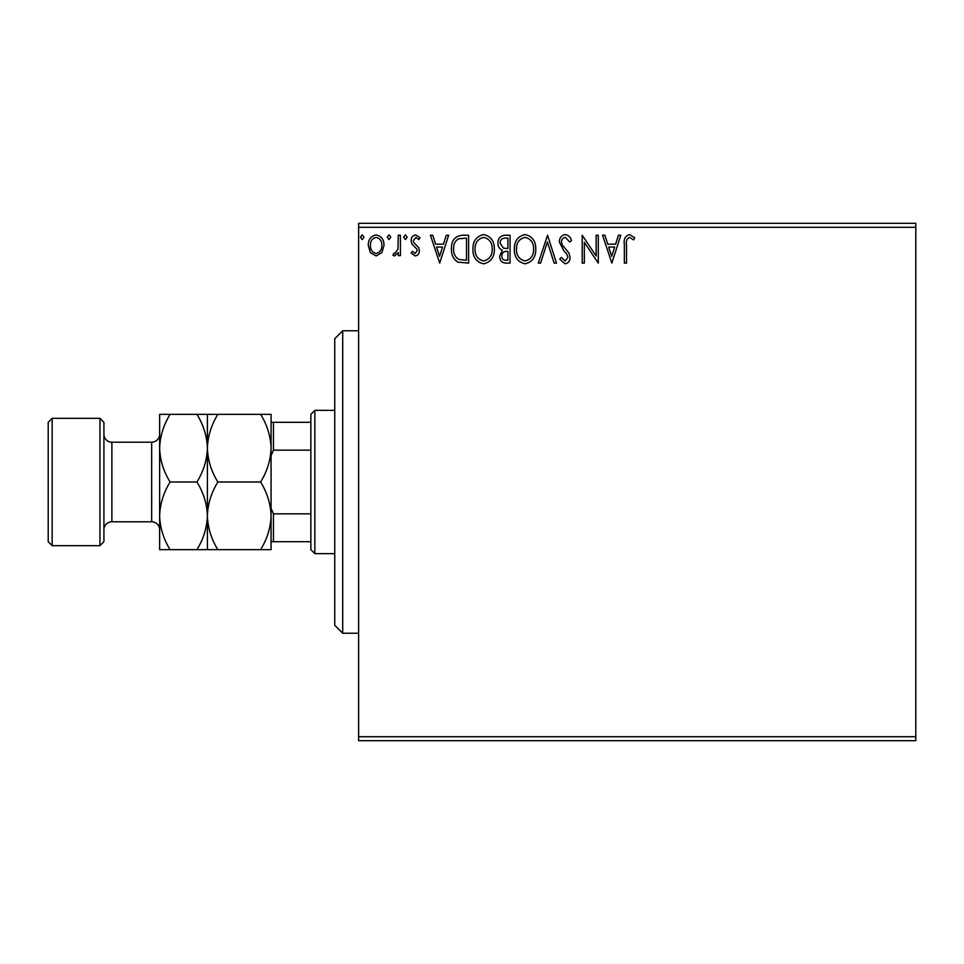 <?xml version="1.0" encoding="UTF-8"?>
<svg xmlns="http://www.w3.org/2000/svg" width="964" height="964" viewBox="0 0 964 964"><rect width="100%" height="100%" fill="white"/><g stroke="black" fill="none" stroke-linecap="round" stroke-linejoin="round"><path stroke-width="1.45" d="M381.901 252.592L376.117 255.966L370.345 252.616L368.272 245.374C368.212 239.602 370.827 236.108 376.117 234.891C381.419 236.096 384.034 239.59 383.985 245.374L381.901 252.592M400.409 235.252L400.409 255.605L398.277 255.605L398.277 252.616L394.541 255.966L392.914 255.267L393.939 253.098L394.891 253.472L397.939 249.086L398.277 235.252L400.409 235.252M415.267 255.966L411.134 253.074L412.387 251.327L415.135 253.472L417.195 250.724L416.689 248.881L411.833 243.928L411.134 240.771C411.11 237.506 412.616 235.541 415.653 234.891L420.063 237.65L418.834 239.542L415.894 237.397L413.267 240.675L413.785 242.615L418.653 247.495L419.34 250.628C419.388 253.616 418.027 255.388 415.267 255.966M462.154 235.252L468.637 235.252L468.637 263.112L457.779 262.1C453.261 258.967 451.164 254.544 451.489 248.833C451.164 240.795 454.731 236.264 462.154 235.252M510.064 235.252L510.064 263.112L506.124 263.112C501.883 262.895 499.738 260.593 499.701 256.207L502.316 250.279C499.364 248.869 497.894 246.495 497.918 243.157C497.942 238.554 500.135 235.927 504.497 235.252L510.064 235.252M547.564 235.252L556.493 263.112L554.155 263.112L547.383 241.976L540.611 263.112L538.274 263.112L547.564 235.252M596.138 235.252L598.283 235.252L598.283 263.112L584.353 242.338L584.353 263.112L582.208 263.112L582.208 235.252L596.138 255.978L596.138 235.252M626.504 244.579L626.504 263.112L624.359 263.112L624.359 244.302C623.491 239.241 625.19 235.987 629.456 234.541L634.71 237.747L633.625 239.891L629.468 237.397C626.841 238.771 625.853 241.169 626.504 244.579M358.62 227.287L358.62 223.311L915.8 223.311L915.8 227.287L358.62 227.287L358.62 736.713L915.8 736.713L915.8 740.689L358.62 740.689L358.62 736.713M915.8 227.287L915.8 736.713M611.851 263.112L602.572 235.252L604.898 235.252L607.766 244.181L615.586 244.181L618.454 235.252L620.78 235.252L611.851 263.112M565.229 234.541C568.483 235.192 570.567 237.216 571.495 240.626L569.748 242.036L565.386 237.397C562.843 237.855 561.542 239.434 561.494 242.121L562.193 244.856L568.965 253.086L570.061 257.328C570.098 260.931 568.447 263.1 565.085 263.823L559.71 259.111L561.385 257.4L565.121 260.967L567.929 257.436L566.627 253.845L563.988 251.062L559.349 242.072C559.385 237.903 561.349 235.385 565.229 234.541M535.779 249.061C535.936 257.002 532.405 261.931 525.199 263.823C517.825 262.112 514.21 257.231 514.354 249.194C514.21 241.241 517.776 236.349 525.031 234.541C532.297 236.288 535.876 241.133 535.779 249.061M494.351 249.061C494.508 257.002 490.977 261.931 483.771 263.823C476.397 262.112 472.782 257.231 472.914 249.194C472.782 241.241 476.337 236.349 483.603 234.541C490.869 236.288 494.448 241.133 494.351 249.061M439.704 263.112L430.414 235.252L432.752 235.252L435.608 244.181L443.44 244.181L446.296 235.252L448.634 235.252L439.704 263.112M407.206 237.216L405.41 239.542L403.627 237.216L405.41 234.891L407.206 237.216M390.769 237.216L388.986 239.542L387.203 237.216L388.986 234.891L390.769 237.216M363.982 237.216L362.199 239.542L360.416 237.216L362.199 234.891L363.982 237.216M608.682 247.037L611.682 256.388L614.671 247.037L608.682 247.037M516.487 249.194C516.391 255.568 519.259 259.497 525.103 260.967C530.923 259.424 533.767 255.46 533.634 249.073C533.743 242.735 530.899 238.843 525.103 237.397C519.222 238.831 516.355 242.771 516.487 249.194M505.702 260.256L507.92 260.256L507.92 251.327L506.823 251.327C503.618 251.303 501.955 252.917 501.846 256.159C501.858 258.774 503.136 260.135 505.702 260.256M506.835 248.471L507.92 248.471L507.92 238.108L505.473 238.108C502.063 238.06 500.256 239.747 500.063 243.157L503.425 248.134L506.835 248.471M475.059 249.194C474.951 255.568 477.831 259.497 483.675 260.967C489.495 259.424 492.339 255.46 492.206 249.073C492.303 242.735 489.459 238.843 483.675 237.397C477.795 238.831 474.927 242.771 475.059 249.194M466.492 260.256L466.492 238.108L458.454 238.819C454.972 241.133 453.357 244.47 453.634 248.833C453.357 253.52 455.116 257.063 458.912 259.473L466.492 260.256M436.523 247.037L439.524 256.388L442.524 247.037L436.523 247.037M370.417 245.362C370.321 249.676 372.224 252.387 376.129 253.472C380.033 252.387 381.937 249.688 381.84 245.362C381.937 241.048 380.033 238.397 376.129 237.397C372.212 238.397 370.309 241.048 370.417 245.362M342.702 633.228L334.749 625.274L334.749 338.726L342.702 330.773L342.702 633.228L358.62 633.228M314.842 553.637L310.866 549.661L310.866 414.339L314.842 410.363L314.842 553.637L334.749 553.637M314.842 410.363L334.749 410.363M310.866 541.696L271.065 541.696M271.065 508.389L273.463 513.836L273.463 541.696M310.866 513.836L273.463 513.836M310.866 450.164L273.463 450.164L271.065 455.611M271.065 422.304L273.463 422.304L273.463 450.164M310.866 422.304L273.463 422.304M103.919 422.304L103.919 541.696L99.943 545.672L99.943 418.328L103.919 422.304M52.176 545.672L48.2 541.696L48.2 422.304L52.176 418.328L52.176 545.672L99.943 545.672M103.919 529.754A7.965 7.965 0 0 1 111.872 521.801L151.673 521.801A7.965 7.965 0 0 1 159.638 529.754L159.638 414.339L196.921 414.339C203.464 424.871 206.959 436.15 207.393 448.176C207.79 436.294 211.285 425.016 217.864 414.339L260.605 414.339C267.149 424.871 270.631 436.15 271.065 448.176C270.667 460.057 267.185 471.324 260.605 482C267.149 492.532 270.631 503.811 271.065 515.824C270.667 527.706 267.185 538.984 260.605 549.661L271.065 549.661L271.065 414.339L260.605 414.339M103.919 434.246A7.965 7.965 0 0 0 111.872 442.199L151.673 442.199A7.965 7.965 0 0 0 159.638 434.246L159.638 448.176C160.036 436.294 163.518 425.016 170.098 414.339M52.176 418.328L99.943 418.328M207.393 549.661L207.393 515.824C206.995 527.706 203.5 538.984 196.921 549.661L217.864 549.661C211.321 539.129 207.826 527.85 207.393 515.824C207.79 503.943 211.285 492.676 217.864 482L260.605 482M217.864 549.661L260.605 549.661M217.864 482C211.321 471.468 207.826 460.19 207.393 448.176L207.393 414.339L196.921 414.339M217.864 414.339L207.393 414.339M207.393 515.824L207.393 448.176C206.995 460.057 203.5 471.324 196.921 482C203.464 492.532 206.959 503.811 207.393 515.824M159.638 515.824C160.072 527.85 163.555 539.129 170.098 549.661L159.638 549.661L159.638 515.824C160.036 503.943 163.518 492.676 170.098 482C163.555 471.468 160.072 460.19 159.638 448.176M170.098 482L196.921 482M170.098 549.661L196.921 549.661M111.872 442.199L111.872 521.801M151.673 521.801L151.673 442.199M342.702 330.773L358.62 330.773"/></g></svg>
